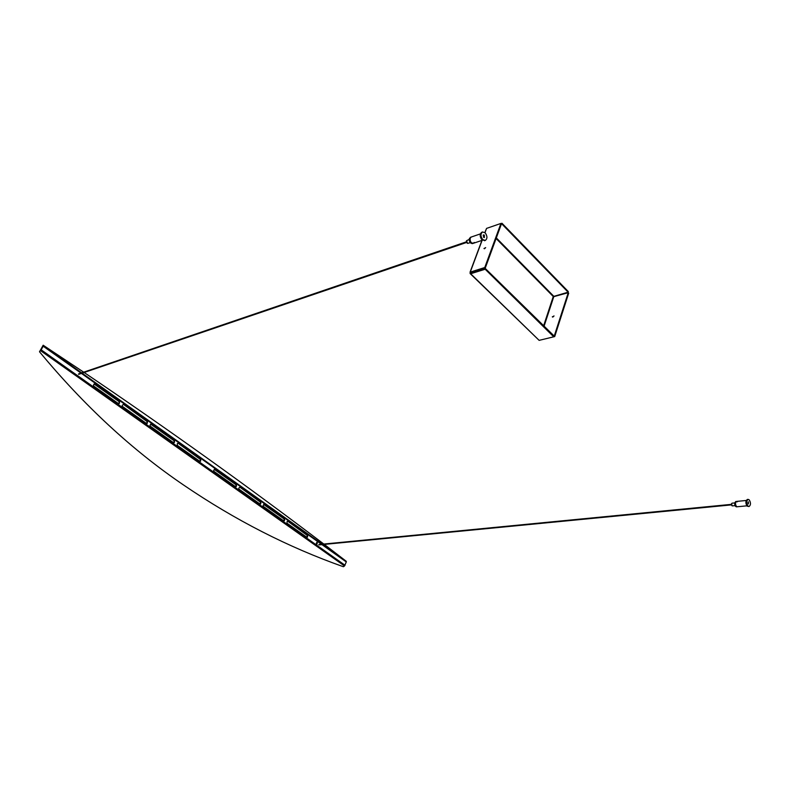 <?xml version="1.0" encoding="UTF-8"?>
<svg xmlns="http://www.w3.org/2000/svg" width="790" height="790" viewBox="0 0 790 790"><rect width="100%" height="100%" fill="white"/><g stroke="black" fill="none" stroke-linecap="round" stroke-linejoin="round"><path stroke-width="1.19" d="M316.701 542.414L316.859 544.083M317.284 542.463L317.067 544.103L317.284 542.463M79 373.769L78.684 374.361L79.158 374.184M43.174 345.22L81.656 372.87L43.489 345.684L40.655 350.73L344.509 565.966L343.383 566.726C288.212 547.243 234.956 520.018 183.636 485.06C132.207 450.112 84.165 405.675 39.5 351.767L43.174 345.22L83.691 372.179M178.185 443.279L200.779 459.346L200.62 461.143L199.85 461.36L177.217 445.303L177.385 443.486L178.185 443.279L200.393 459.425L200.048 461.449M149.991 425.198L151.245 424.121L174.541 440.692L174.373 442.509L173.573 442.716L150.238 426.156L149.991 425.198M123.447 404.352L147.483 421.445L147.305 423.292L146.476 423.489L122.41 406.416L122.154 405.428L123.447 404.352L147.108 421.544L146.752 423.598M213.665 470.406L214.821 469.329L236.477 484.734L236.328 486.502L235.598 486.729L213.902 471.334L213.665 470.406M239.864 487.144L260.888 502.094L260.759 503.842L260.048 504.079L238.985 489.138L238.748 488.22L239.864 487.144L260.493 502.154L260.177 504.148M263.11 505.511L264.176 504.435L284.607 518.961L284.479 520.689L283.788 520.926L263.337 506.41L263.11 505.511M93.427 385.036L94.77 383.96L119.576 401.597L119.379 403.463L118.53 403.66L93.684 386.034L93.427 385.036M287.797 521.232L307.646 535.353L307.537 537.062L306.866 537.299L286.987 523.197L287.116 521.469L287.797 521.232L307.241 535.393L306.945 537.348M321.965 544.626L346.297 561.947L344.509 565.966M324.265 544.399L346.277 561.305L322.735 544.547M84.155 372.495C167.628 428.921 247.517 486.107 323.811 544.053M150.594 424.102L174.165 440.781L173.81 442.815M214.248 469.319L236.082 484.803L235.756 486.808M263.653 504.425L284.203 519.01L283.896 520.985M94.049 383.95L119.211 401.705L118.846 403.779M43.016 346.267L43.48 345.684M346.297 561.947L346.277 561.315L322.745 544.547M39.5 351.767L40.764 350.286M317.126 543.816L316.306 543.234M316.948 544.024L316.395 543.629M483.599 236.664L483.45 236.022L483.599 236.664M748.12 503.23L748.14 502.726L748.12 503.23M485.633 247.655L483.964 248.534L485.633 247.655M484.497 248.761L485.653 247.596M553.968 316.079L552.309 316.839L553.968 316.079M553.997 315.901L552.763 317.126M484.853 232.527L486.561 228.399L500.939 223.432L501.433 223.935L485.267 268.047L470.781 272.59L470.08 273.508L485.406 268.59L485.169 269.232L470.672 273.755L539.136 340.362L470.376 273.794M470.781 272.59L470.267 272.096L470.139 273.103M482.107 240.348L470.267 272.096L484.754 267.543L500.939 223.432M484.754 267.543L485.267 268.047M544.014 326.398L553.78 296.655L553.267 296.526L568.119 292.191L568.316 291.589L501.996 223.274L501.778 223.886L568.119 292.191M553.731 336.807L554.708 336.57L554.244 336.106L485.406 268.59M553.78 296.655L568.237 292.695L568.691 293.159L554.708 336.57M568.237 292.695L554.244 336.106M485.169 269.232L553.731 336.817L539.136 340.362M553.731 336.817L553.928 336.185M501.097 223.59L501.996 223.274M466.939 242.915L466.406 241.256M469.201 239.429L466.515 240.733L467.631 243.409L470.248 242.668M472.835 243.409L472.45 243.606C470.07 243.34 469.053 241.612 469.408 238.422L470.85 237.247M474.197 242.431L473.25 243.33C470.87 243.073 469.853 241.345 470.208 238.145L471.225 237.049C469.596 238.373 469.615 240.249 471.304 242.678L473.25 243.33L472.45 243.606M483.184 235.183L483.924 237.494M483.569 237.247L483.539 234.877L484.359 235.153L484.389 237.523L483.569 237.247M485.208 232.862C487.46 236.141 487.489 238.669 485.307 240.436L482.71 239.558C480.458 236.279 480.419 233.751 482.591 231.964L485.208 232.862M484.882 240.525L481.9 239.834C479.649 236.556 479.609 234.028 481.781 232.25L482.206 232.161M731.895 505.649L731.639 503.536M734.73 502.914L732.063 503.171L731.53 503.842L732.192 505.877L735.075 505.659M746.856 505.837L736.438 506.834C735.125 506.439 734.562 505.106 734.749 502.805L735.776 501.502L737.416 501.788M737.238 506.755C735.925 506.37 735.362 505.027 735.549 502.726L736.576 501.423C735.184 502.489 735.125 504.148 736.408 506.39L737.238 506.755M748.377 503.921L748.436 501.838L748.377 503.921M749.236 499.873C750.944 502.884 750.875 505.116 749.019 506.538L747.923 506.044C746.204 503.033 746.274 500.811 748.13 499.379L749.236 499.873M749.019 506.538L747.103 506.123C745.395 503.112 745.464 500.89 747.32 499.458L748.13 499.379M748.071 502.183L748.278 503.803M41.297 349.921L345.032 565.275M43.322 346.306L80.975 373.107M81.419 373.423L321.49 544.28M82.101 373.186L322.261 544.211L82.101 373.186M496.1 238.501L553.267 296.526L543.579 325.974M484.981 232.645L486.561 228.399M553.662 296.161L496.318 237.909M466.633 242.441L78.674 374.351M466.436 241.819L78.516 373.937M731.51 504.879L318.884 544.922M731.441 504.356L318.854 544.537M481.91 240.417L470.05 272.204M470.425 237.316L480.35 233.909M485.307 240.436L484.487 240.713M482.384 240.249L473.25 243.33M482.591 231.964L481.781 232.25M746.185 500.475L736.576 501.423"/></g></svg>
